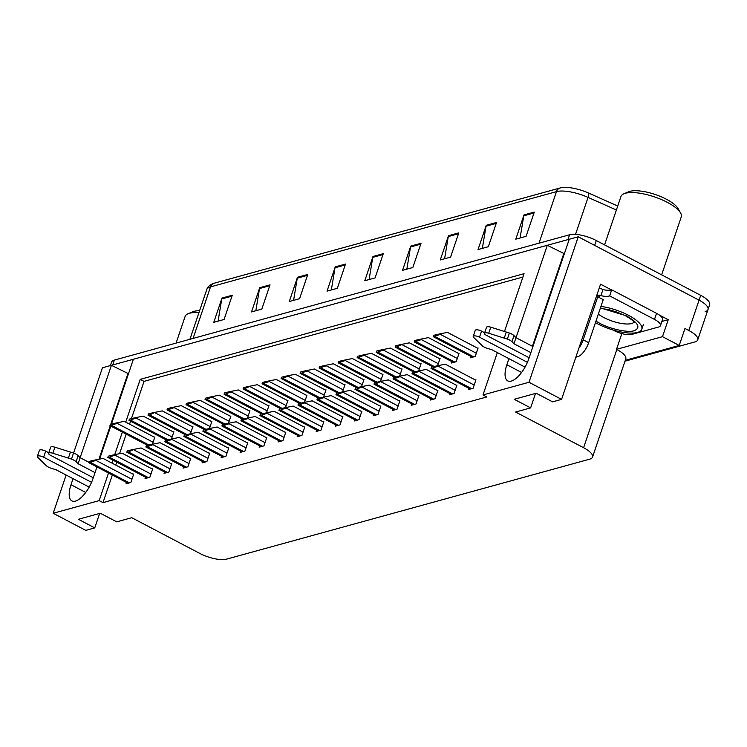 <?xml version="1.0" encoding="UTF-8"?>
<svg xmlns="http://www.w3.org/2000/svg" width="747" height="747" viewBox="0 0 747 747"><rect width="100%" height="100%" fill="white"/><g stroke="black" fill="none" stroke-linecap="round" stroke-linejoin="round"><path stroke-width="1.12" d="M73.047 478.668L71.002 484.728A21.672 8.917 -62.3 0 0 71.908 500.901A21.672 8.917 -62.3 0 0 92.964 478.687L96.942 466.94M659.33 315.029L668.238 319.697L661.879 321.453M108.511 473.01L99.174 500.611L53.186 513.273L85.765 530.37L94.757 527.896L78.36 519.286L100.322 513.245L116.719 521.845L131.752 517.708L199.757 553.396A20.318 6.648 -161.3 0 0 226.453 559.167L589.7 459.162A20.318 6.648 -161.3 0 0 592.548 457.071A20.318 6.648 -161.3 0 0 583.594 447.724L515.589 412.036L530.622 407.89L514.216 399.29L536.187 393.239L552.584 401.849L561.576 399.374L600.56 284.187L611.466 289.911M625.295 360.297L679.228 345.45L662.496 336.673L616.508 349.335L621.84 333.592M662.496 336.673L668.238 319.697M592.548 457.071L625.79 358.859A20.318 6.648 -161.3 0 0 616.835 349.512L616.508 349.335M679.228 345.45L684.971 328.475L688.799 330.491A20.318 6.648 18.7 0 1 697.745 339.838A20.318 6.648 18.7 0 1 694.906 341.93L625.006 361.175M53.186 513.273L66.128 475.036M73.57 453.046L102.432 367.776L111.424 365.302L80.153 457.687L88.93 462.29M561.576 399.374L528.997 382.277L578.243 236.78L699.061 300.173A20.318 6.648 18.7 0 1 708.007 309.529A20.318 6.648 18.7 0 1 705.159 311.62M508.912 358.663L506.858 364.732A21.672 8.917 -62.3 0 0 507.773 380.895A21.672 8.917 -62.3 0 0 528.829 358.681L569.251 239.255L578.243 236.78M111.443 424.091L133.386 359.251L547.29 245.296L516.018 337.681M99.594 459.097L110.78 426.042M504.486 331.472L524.049 273.691L140.212 379.364L125.729 422.158M122.359 432.121L114.73 454.643M112.89 460.096L111.891 463.047M528.997 382.277L483.001 394.939L497.334 352.593M547.29 245.296L564.349 253.719M128.493 373.724L111.424 365.302M530.622 407.89L535.515 393.426M94.757 527.896L99.659 513.422M112.339 475.017L103.002 502.619L486.829 396.946L483.001 394.939M103.002 502.619L99.174 500.611M522.9 277.062L144.04 381.372L131.444 418.581M130.557 421.205L129.558 424.165M126.187 434.128L119.567 453.672M116.719 462.104L115.71 465.054M144.04 381.372L140.212 379.364M297.623 435.342L297.166 436.706L301.965 435.389L304.841 426.901L304.225 427.069M316.635 430.104L316.177 431.477L320.977 430.151L323.853 421.663L323.236 421.831M335.655 424.866L335.188 426.238L339.997 424.912L342.864 416.424L342.247 416.602M354.666 419.637L354.199 421L359.008 419.683L361.875 411.195L361.259 411.364M392.689 409.169L392.231 410.533L397.03 409.216L399.906 400.728L399.29 400.896M373.677 414.398L373.211 415.771L378.019 414.445L380.895 405.957L380.279 406.125M449.731 393.464L449.264 394.827L454.073 393.51L456.949 385.022L456.324 385.191M430.72 398.693L430.253 400.065L435.062 398.739L437.929 390.251L437.312 390.429M411.709 403.931L411.242 405.304L416.042 403.978L418.918 395.49L418.301 395.658M278.612 440.571L278.145 441.944L282.954 440.618L285.83 432.13L285.205 432.298M259.601 445.81L259.134 447.173L263.943 445.856L266.81 437.368L266.193 437.537M240.59 451.039L240.123 452.411L244.932 451.085L247.799 442.597L247.182 442.775M221.57 456.277L221.112 457.65L225.911 456.324L228.787 447.836L228.171 448.004M202.558 461.515L202.101 462.879L206.9 461.562L209.776 453.074L209.16 453.242M183.547 466.744L183.08 468.117L187.889 466.791L190.765 458.303L190.14 458.481M164.536 471.983L164.069 473.355L168.878 472.029L171.745 463.542L171.128 463.71M145.516 477.221L145.058 478.584L149.858 477.268L152.733 468.78L152.117 468.948M126.504 482.45L126.047 483.823L130.846 482.497L133.722 474.009L133.106 474.177M468.743 388.225L468.285 389.598L473.084 388.272L475.96 379.784L475.344 379.952M418.6 370.96L421.065 363.677L420.449 363.845M437.611 365.731L440.076 358.439L439.46 358.607M451.879 361.641L451.412 363.014L456.221 361.688L459.097 353.2L458.481 353.368M399.589 376.199L402.054 368.906L401.438 369.074M380.578 381.437L383.043 374.144L382.427 374.312M361.557 386.666L364.032 379.373L363.406 379.551M342.546 391.904L345.011 384.612L344.395 384.78M323.535 397.133L326 389.85L325.384 390.018M304.524 402.372L306.989 395.079L306.373 395.247M285.503 407.61L287.978 400.317L287.362 400.485M266.492 412.839L268.967 405.546L268.341 405.724M247.481 418.077L249.946 410.785L249.33 410.953M228.47 423.306L230.935 416.023L230.319 416.191M209.459 428.545L211.924 421.252L211.308 421.42M190.438 433.783L192.913 426.49L192.287 426.658M171.427 439.012L173.892 431.729L173.276 431.897M152.416 444.25L154.881 436.958L154.265 437.126M470.89 356.412L470.433 357.776L475.232 356.459L478.108 347.971L477.492 348.139M127.821 373.911L110.78 424.268M110.267 425.771L98.94 459.228M563.686 253.905L532.415 346.291M110.369 365.591L111.527 362.183A20.318 6.648 18.7 0 1 114.366 360.091L569.587 234.763A20.318 6.648 18.7 0 1 596.283 240.534L594.64 245.38L699.061 300.173A20.318 6.648 18.7 0 1 708.007 309.529L697.745 339.838M111.555 365.367A20.318 6.648 18.7 0 1 112.732 364.947L567.944 239.61A20.318 6.648 18.7 0 1 569.214 239.348M617.722 206.023L588.729 193.109A24.38 7.974 18.7 0 0 560.67 187.833A24.38 7.974 18.7 0 0 560.297 187.927A6.77 5.761 74.6 0 0 560.138 187.964A6.77 5.761 74.6 0 0 556.468 191.634L210.523 286.876A6.77 5.761 -105.4 0 1 214.193 283.216A6.77 5.761 -105.4 0 1 214.352 283.178L559.979 188.011M596.283 240.534L700.695 295.326A20.318 6.648 18.7 0 1 709.65 304.673L708.007 309.529M458.789 232.868L450.581 257.117L440.282 259.956L448.489 235.707L458.789 232.868M496.54 222.475L488.333 246.725L478.033 249.563L486.241 225.314L496.54 222.475M534.292 212.083L526.084 236.332L515.785 239.171L523.992 214.921L534.292 212.083M345.534 264.055L337.327 288.305L327.027 291.134L335.235 266.884L345.534 264.055M307.783 274.448L299.575 298.697L289.276 301.527L297.483 277.277L307.783 274.448M270.031 284.84L261.823 309.09L251.524 311.929L259.732 287.679L270.031 284.84M232.28 295.233L224.072 319.483L213.773 322.321L221.98 298.072L232.28 295.233M421.037 243.27L412.83 267.519L402.53 270.349L410.738 246.099L421.037 243.27M383.286 253.663L375.078 277.912L364.779 280.741L372.986 256.492L383.286 253.663M369.093 279.555L372.772 257.37A5.416 4.613 -105.4 0 1 372.986 256.492M406.844 269.163L410.523 246.977A5.416 4.613 -105.4 0 1 410.738 246.099M218.087 321.135L221.766 298.949A5.416 4.613 -105.4 0 1 221.98 298.072M255.838 310.733L259.517 288.557A5.416 4.613 -105.4 0 1 259.732 287.679M293.59 300.341L297.269 278.155A5.416 4.613 -105.4 0 1 297.483 277.277M331.341 289.948L335.02 267.762A5.416 4.613 -105.4 0 1 335.235 266.884M520.099 237.976L523.778 215.799A5.416 4.613 -105.4 0 1 523.992 214.921M482.347 248.377L486.026 226.192A5.416 4.613 -105.4 0 1 486.241 225.314M444.596 258.77L448.275 236.584A5.416 4.613 -105.4 0 1 448.489 235.707M436.089 334.703L440.534 333.741L440.328 334.348L435.678 335.935A3.39 1.391 -62.3 0 1 434.857 336.421L433.82 336.701A3.39 1.391 -62.3 0 1 433.279 336.673A3.39 1.391 -62.3 0 1 433.195 336.617L433.615 335.384L436.089 334.703L435.678 335.935M477.968 348.391L447.434 332.368L440.534 333.741M433.942 366.525L438.386 365.563L438.181 366.17L433.531 367.748A3.39 1.391 -62.3 0 1 432.709 368.234L431.673 368.523A3.39 1.391 -62.3 0 1 431.131 368.486A3.39 1.391 -62.3 0 1 431.047 368.439L431.467 367.207L433.942 366.525L433.531 367.748M475.82 380.204L445.287 364.181L438.386 365.563M417.078 339.941L421.523 338.979L421.317 339.586L416.658 341.174A3.39 1.391 -62.3 0 1 415.836 341.65L414.809 341.939A3.39 1.391 -62.3 0 1 414.268 341.902A3.39 1.391 -62.3 0 1 414.183 341.855L414.594 340.623L417.078 339.941L416.658 341.174M458.947 353.62L428.423 337.607L421.523 338.979M398.067 345.179L402.512 344.218L397.647 346.403A3.39 1.391 -62.3 0 1 396.825 346.888L395.798 347.168A3.39 1.391 -62.3 0 1 395.247 347.14A3.39 1.391 -62.3 0 1 395.172 347.084L395.583 345.861L398.067 345.179L397.647 346.403M439.936 358.859L409.412 342.836L402.512 344.218M379.056 350.408L383.491 349.447L383.286 350.054L378.636 351.641A3.39 1.391 -62.3 0 1 377.814 352.126L376.787 352.407A3.39 1.391 -62.3 0 1 376.236 352.369A3.39 1.391 -62.3 0 1 376.152 352.323L376.572 351.09L379.056 350.408L378.636 351.641M420.925 364.088L390.401 348.074L383.491 349.447M414.93 371.754L419.375 370.792L419.17 371.399L414.51 372.986A3.39 1.391 -62.3 0 1 413.689 373.472L412.661 373.752A3.39 1.391 -62.3 0 1 412.111 373.724A3.39 1.391 -62.3 0 1 412.036 373.668L412.447 372.436L414.93 371.754L414.51 372.986M456.8 385.443L426.276 369.42L419.375 370.792M395.919 376.992L400.355 376.03L400.159 376.637L395.499 378.225A3.39 1.391 -62.3 0 1 394.677 378.701L393.65 378.99A3.39 1.391 -62.3 0 1 393.099 378.953A3.39 1.391 -62.3 0 1 393.025 378.906L393.436 377.674L395.919 376.992L395.499 378.225M437.789 390.672L407.264 374.658L400.355 376.03M376.899 382.231L381.343 381.269L376.488 383.454A3.39 1.391 -62.3 0 1 375.666 383.939L374.639 384.219A3.39 1.391 -62.3 0 1 374.088 384.191A3.39 1.391 -62.3 0 1 374.004 384.135L374.424 382.912L376.899 382.231L376.488 383.454M418.778 395.91L388.253 379.887L381.343 381.269M357.888 387.46L362.332 386.498L362.127 387.105L357.477 388.692A3.39 1.391 -62.3 0 1 356.655 389.178L355.619 389.458A3.39 1.391 -62.3 0 1 355.077 389.43A3.39 1.391 -62.3 0 1 354.993 389.374L355.413 388.141L357.888 387.46L357.477 388.692M399.766 401.148L369.233 385.125L362.332 386.498M91.554 482.338L43.634 457.192L45.688 451.132L48.788 452.757M95.018 472.618L78.099 463.738L80.144 457.678L78.155 455.661A6.77 2.213 18.7 0 0 73.533 453.037L71.488 459.097L52.85 453.261A4.323 1.419 18.7 0 0 48.592 453.308A4.323 1.419 18.7 0 0 50.507 455.306L93.282 477.753M78.099 463.738L76.11 461.721L78.155 455.661M71.488 459.097A6.77 2.213 18.7 0 1 76.11 461.721M73.533 453.037L54.895 447.201A4.323 1.419 -161.3 0 0 50.647 447.248L48.592 453.308M70.442 452.047L68.388 458.107M45.688 451.132A4.323 1.419 -161.3 0 0 39.404 450.348L37.35 456.408A4.323 1.419 18.7 0 0 37.808 457.397L46.585 465.951A6.77 2.213 18.7 0 0 51.702 468.444L56.128 469.788L89.182 487.128M37.35 456.408A4.323 1.419 18.7 0 1 43.634 457.192M527.419 362.332L479.499 337.186L481.554 331.126L484.644 332.751M575.844 357.215L577.702 356.711A13.549 5.574 -62.3 0 0 588.673 342.696L603.24 299.65L597.777 296.783A13.549 5.574 117.7 0 1 596.265 296.886M660.46 325.636L662.514 319.576A13.549 4.435 -161.3 0 0 656.548 313.338L654.493 319.408A13.549 4.435 18.7 0 1 660.46 325.636A13.549 4.435 18.7 0 1 658.565 327.037L631.794 334.404A13.549 4.435 18.7 0 1 613.997 330.557L612.811 329.931M656.548 313.338L611.718 289.817A13.549 4.435 18.7 0 1 602.95 289.612L600.896 295.672L599.804 295.102L599.393 296.307L596.9 295.009M611.718 289.817L609.664 295.887A13.549 4.435 18.7 0 1 600.896 295.672M654.493 319.408L609.664 295.887M602.95 289.612L601.858 289.033A6.77 5.761 -105.4 0 0 599.141 288.398M578.934 348.102A13.549 5.574 -62.3 0 0 583.202 339.82L597.777 296.783M599.393 296.307A13.549 5.574 -62.3 0 0 599.701 297.792M530.874 352.621L513.955 343.741L516.009 337.672L532.928 346.552M529.137 357.748L486.362 335.3A4.323 1.419 18.7 0 1 484.458 333.311L486.512 327.251A4.323 1.419 -161.3 0 1 490.76 327.195L509.398 333.031A6.77 2.213 18.7 0 1 514.02 335.655L516.009 337.672M513.955 343.741L511.966 341.715L514.02 335.655M509.398 333.031L507.344 339.091L488.706 333.255A4.323 1.419 18.7 0 0 484.458 333.311M507.344 339.091A6.77 2.213 18.7 0 1 511.966 341.715M506.307 332.041L504.253 338.111M481.554 331.126A4.323 1.419 -161.3 0 0 475.26 330.342L473.215 336.402A4.323 1.419 18.7 0 0 473.663 337.401L482.45 345.954A6.77 2.213 18.7 0 0 487.567 348.438L491.993 349.783L525.038 367.132M473.215 336.402A4.323 1.419 18.7 0 1 479.499 337.186M199.598 310.724A27.77 9.085 -161.3 0 0 192.791 311.77L188.095 313.749A31.832 10.421 -161.3 0 0 185.079 316.541L176.087 343.097M198.945 312.657A31.832 10.421 -161.3 0 0 189.533 313.264A31.832 10.421 -161.3 0 0 188.095 313.749M600.448 307.895L626.303 315.813C638.302 322.769 640.973 327.718 634.315 330.669C628.498 332.975 610.075 329.053 599.785 323.32L595.966 321.145M600.952 306.391A30.478 9.972 18.7 0 1 629.992 316.13A30.478 9.972 18.7 0 1 641.794 329.278A30.478 9.972 18.7 0 1 637.527 332.415A30.478 9.972 18.7 0 1 595.452 322.648M661.646 274.831L681.245 216.947A31.832 10.421 -161.3 0 0 680.536 212.904L678.005 208.478A27.77 9.085 -161.3 0 0 666.389 199.234A27.77 9.085 -161.3 0 0 628.657 191.774L623.96 193.753A31.832 10.421 -161.3 0 0 620.934 196.536L604.575 244.885M680.536 212.904A31.832 10.421 -161.3 0 0 667.22 202.297A31.832 10.421 -161.3 0 0 625.398 193.258A31.832 10.421 -161.3 0 0 623.96 193.753M360.035 355.647L364.48 354.685L364.275 355.292L359.624 356.87A3.39 1.391 -62.3 0 1 358.803 357.355L357.776 357.645A3.39 1.391 -62.3 0 1 357.225 357.608A3.39 1.391 -62.3 0 1 357.141 357.561L357.561 356.328L360.035 355.647L359.624 356.87M401.914 369.326L371.38 353.303L364.48 354.685M341.024 360.876L345.469 359.914L345.263 360.521L340.613 362.108A3.39 1.391 -62.3 0 1 339.792 362.594L338.755 362.874A3.39 1.391 -62.3 0 1 338.214 362.846A3.39 1.391 -62.3 0 1 338.13 362.79L338.55 361.557L341.024 360.876L340.613 362.108M382.903 374.564L352.369 358.541L345.469 359.914M322.013 366.114L326.458 365.152L326.252 365.759L321.593 367.347A3.39 1.391 -62.3 0 1 320.771 367.823L319.744 368.112A3.39 1.391 -62.3 0 1 319.193 368.075A3.39 1.391 -62.3 0 1 319.118 368.028L319.529 366.796L322.013 366.114L321.593 367.347M363.882 379.793L333.358 363.78L326.458 365.152M338.877 392.698L343.321 391.736L343.116 392.343L338.456 393.921A3.39 1.391 -62.3 0 1 337.635 394.407L336.608 394.696A3.39 1.391 -62.3 0 1 336.066 394.659A3.39 1.391 -62.3 0 1 335.982 394.612L336.393 393.38L338.877 392.698L338.456 393.921M380.746 406.377L350.222 390.354L343.321 391.736M319.865 397.927L324.31 396.965L324.105 397.572L319.445 399.159A3.39 1.391 -62.3 0 1 318.624 399.645L317.596 399.925A3.39 1.391 -62.3 0 1 317.045 399.897A3.39 1.391 -62.3 0 1 316.971 399.841L317.382 398.618L319.865 397.927L319.445 399.159M361.735 411.616L331.21 395.593L324.31 396.965M300.854 403.165L305.29 402.203L305.084 402.81L300.434 404.398A3.39 1.391 -62.3 0 1 299.612 404.883L298.585 405.163A3.39 1.391 -62.3 0 1 298.034 405.126A3.39 1.391 -62.3 0 1 297.95 405.079L298.37 403.847L300.854 403.165L300.434 404.398M342.724 416.845L312.199 400.831L305.29 402.203M303.002 371.352L307.437 370.391L307.241 370.988L302.582 372.576A3.39 1.391 -62.3 0 1 301.76 373.061L300.733 373.341A3.39 1.391 -62.3 0 1 300.182 373.313A3.39 1.391 -62.3 0 1 300.107 373.257L300.518 372.034L303.002 371.352L302.582 372.576M344.871 385.032L314.347 369.009L307.437 370.391M283.981 376.581L288.426 375.62L288.221 376.227L283.571 377.814A3.39 1.391 -62.3 0 1 282.749 378.299L281.722 378.58A3.39 1.391 -62.3 0 1 281.171 378.552A3.39 1.391 -62.3 0 1 281.087 378.496L281.507 377.263L283.981 376.581L283.571 377.814M325.86 390.27L295.336 374.247L288.426 375.62M264.97 381.82L269.415 380.858L269.209 381.465L264.559 383.052A3.39 1.391 -62.3 0 1 263.738 383.528L262.701 383.818A3.39 1.391 -62.3 0 1 262.16 383.781A3.39 1.391 -62.3 0 1 262.076 383.734L262.496 382.501L264.97 381.82L264.559 383.052M306.849 395.499L276.315 379.485L269.415 380.858M245.959 387.049L250.404 386.096L245.539 388.281A3.39 1.391 -62.3 0 1 244.727 388.767L243.69 389.047A3.39 1.391 -62.3 0 1 243.148 389.019A3.39 1.391 -62.3 0 1 243.064 388.963L243.475 387.74L245.959 387.049L245.539 388.281M287.838 400.737L257.304 384.714L250.404 386.096M226.948 392.287L231.393 391.325L231.187 391.932L226.528 393.52A3.39 1.391 -62.3 0 1 225.706 394.005L224.679 394.285A3.39 1.391 -62.3 0 1 224.128 394.248A3.39 1.391 -62.3 0 1 224.053 394.201L224.464 392.969L226.948 392.287L226.528 393.52M268.817 405.966L238.293 389.953L231.393 391.325M281.834 408.404L286.278 407.442L286.073 408.049L281.423 409.627A3.39 1.391 -62.3 0 1 280.601 410.112L279.574 410.392A3.39 1.391 -62.3 0 1 279.023 410.364A3.39 1.391 -62.3 0 1 278.939 410.308L279.359 409.085L281.834 408.404L281.423 409.627M323.712 422.083L293.179 406.06L286.278 407.442M262.823 413.633L267.267 412.671L267.062 413.278L262.412 414.865A3.39 1.391 -62.3 0 1 261.59 415.351L260.554 415.631A3.39 1.391 -62.3 0 1 260.012 415.603A3.39 1.391 -62.3 0 1 259.928 415.547L260.348 414.314L262.823 413.633L262.412 414.865M304.701 427.321L274.168 411.298L267.267 412.671M243.811 418.871L248.256 417.909L248.051 418.516L243.391 420.103A3.39 1.391 -62.3 0 1 242.57 420.58L241.542 420.869A3.39 1.391 -62.3 0 1 240.992 420.832A3.39 1.391 -62.3 0 1 240.917 420.785L241.328 419.553L243.811 418.871L243.391 420.103M285.681 432.55L255.157 416.537L248.256 417.909M224.8 424.1L229.236 423.147L229.04 423.745L224.38 425.332A3.39 1.391 -62.3 0 1 223.558 425.818L222.531 426.098A3.39 1.391 -62.3 0 1 221.98 426.07A3.39 1.391 -62.3 0 1 221.906 426.014L222.317 424.791L224.8 424.1L224.38 425.332M266.67 437.789L236.145 421.766L229.236 423.147M205.789 429.338L210.224 428.376L210.019 428.983L205.369 430.571A3.39 1.391 -62.3 0 1 204.547 431.056L203.52 431.336A3.39 1.391 -62.3 0 1 202.969 431.299A3.39 1.391 -62.3 0 1 202.885 431.252L203.305 430.02L205.789 429.338L205.369 430.571M247.659 443.018L217.134 427.004L210.224 428.376M207.937 397.525L212.372 396.564L212.167 397.171L207.517 398.749A3.39 1.391 -62.3 0 1 206.695 399.234L205.668 399.524A3.39 1.391 -62.3 0 1 205.117 399.486A3.39 1.391 -62.3 0 1 205.033 399.43L205.453 398.207L207.937 397.525L207.517 398.749M249.806 411.205L219.282 395.182L212.372 396.564M188.916 402.754L193.361 401.793L193.156 402.4L188.505 403.987A3.39 1.391 -62.3 0 1 187.684 404.472L186.657 404.753A3.39 1.391 -62.3 0 1 186.106 404.725A3.39 1.391 -62.3 0 1 186.022 404.669L186.442 403.436L188.916 402.754L188.505 403.987M230.795 416.443L200.271 400.42L193.361 401.793M169.905 407.993L174.35 407.031L174.144 407.638L169.494 409.225A3.39 1.391 -62.3 0 1 168.673 409.701L167.636 409.991A3.39 1.391 -62.3 0 1 167.095 409.954A3.39 1.391 -62.3 0 1 167.011 409.907L167.431 408.674L169.905 407.993L169.494 409.225M211.784 421.672L181.25 405.658L174.35 407.031M150.894 413.231L155.339 412.269L150.474 414.454A3.39 1.391 -62.3 0 1 149.652 414.94L148.625 415.22A3.39 1.391 -62.3 0 1 148.083 415.192A3.39 1.391 -62.3 0 1 147.999 415.136L148.41 413.913L150.894 413.231L150.474 414.454M192.763 426.91L162.239 410.887L155.339 412.269M131.883 418.46L136.327 417.498L136.122 418.105L131.463 419.693A3.39 1.391 -62.3 0 1 130.641 420.178L129.614 420.458A3.39 1.391 -62.3 0 1 129.063 420.43A3.39 1.391 -62.3 0 1 128.988 420.374L129.399 419.142L131.883 418.46L131.463 419.693M173.752 432.139L143.228 416.126L136.327 417.498M112.872 423.698L117.307 422.737L117.102 423.344L112.452 424.922A3.39 1.391 -62.3 0 1 111.63 425.407L110.603 425.697A3.39 1.391 -62.3 0 1 110.052 425.659A3.39 1.391 -62.3 0 1 109.968 425.613L110.388 424.38L112.872 423.698L112.452 424.922M154.741 437.378L124.217 421.355L117.307 422.737M186.769 434.577L191.213 433.615L191.008 434.222L186.358 435.8A3.39 1.391 -62.3 0 1 185.536 436.285L184.5 436.575A3.39 1.391 -62.3 0 1 183.958 436.537A3.39 1.391 -62.3 0 1 183.874 436.491L184.294 435.258L186.769 434.577L186.358 435.8M228.647 448.256L198.114 432.233L191.213 433.615M167.758 439.806L172.202 438.844L171.997 439.451L167.337 441.038A3.39 1.391 -62.3 0 1 166.525 441.524L165.489 441.804A3.39 1.391 -62.3 0 1 164.947 441.776A3.39 1.391 -62.3 0 1 164.863 441.72L165.274 440.487L167.758 439.806L167.337 441.038M209.636 453.494L179.103 437.471L172.202 438.844M148.746 445.044L153.191 444.082L152.986 444.689L148.326 446.276A3.39 1.391 -62.3 0 1 147.504 446.753L146.477 447.042A3.39 1.391 -62.3 0 1 145.926 447.005A3.39 1.391 -62.3 0 1 145.852 446.958L146.263 445.726L148.746 445.044L148.326 446.276M190.616 458.723L160.091 442.71L153.191 444.082M129.735 450.282L134.171 449.32L129.315 451.505A3.39 1.391 -62.3 0 1 128.493 451.991L127.466 452.271A3.39 1.391 -62.3 0 1 126.915 452.243A3.39 1.391 -62.3 0 1 126.831 452.187L127.251 450.964L129.735 450.282L129.315 451.505M171.605 463.962L141.08 447.939L134.171 449.32M110.715 455.511L115.159 454.55L114.954 455.156L110.304 456.744A3.39 1.391 -62.3 0 1 109.482 457.229L108.455 457.509A3.39 1.391 -62.3 0 1 107.904 457.481A3.39 1.391 -62.3 0 1 107.82 457.425L108.24 456.193L110.715 455.511L110.304 456.744M152.593 469.2L122.069 453.177L115.159 454.55M91.704 460.75L96.148 459.788L95.943 460.395L91.293 461.973A3.39 1.391 -62.3 0 1 90.471 462.458L89.435 462.748A3.39 1.391 -62.3 0 1 88.893 462.71A3.39 1.391 -62.3 0 1 88.809 462.664L89.229 461.431L91.704 460.75L91.293 461.973M133.582 474.429L103.049 458.415L96.148 459.788M85.737 492.46L71.002 484.728M688.799 330.491L700.695 295.326M583.594 447.724L616.835 349.512M521.593 372.464L506.858 364.732M588.729 193.109A6.77 1.746 114 0 1 588.057 197.395A27.088 8.861 -161.3 0 0 556.468 191.634L539.017 243.177M193.071 338.419L210.523 286.876A27.088 8.861 -161.3 0 0 206.723 289.668C207.638 286.671 210.131 284.523 214.193 283.216L560.67 187.833M616.378 209.991L588.057 197.395L575.535 234.371M114.366 360.091L112.732 364.947M569.587 234.763L567.944 239.61M382.978 254.559L372.772 257.37M345.226 264.952L335.02 267.762M307.475 275.344L297.269 278.155M269.723 285.746L259.517 288.557M231.972 296.139L221.766 298.949M420.729 244.166L410.523 246.977M458.481 233.774L448.275 236.584M496.232 223.381L486.026 226.192M533.984 212.988L523.778 215.799M476.325 353.238L440.328 334.348M473.794 356.851L434.857 336.421M472.767 357.131L433.82 336.701M474.177 385.05L438.181 366.17M471.646 388.673L432.709 368.234M470.61 388.954L431.673 368.523M457.313 358.476L421.317 339.586M454.783 362.09L415.836 341.65M453.746 362.37L414.809 341.939M438.293 363.705L402.306 344.815M434.156 366.478L396.825 346.888M433.111 366.749L395.798 347.168M419.282 368.943L383.286 350.054M415.145 371.707L377.814 352.126M414.099 371.987L376.787 352.407M455.166 390.289L419.17 371.399M452.635 393.902L413.689 373.472M451.599 394.192L412.661 373.752M436.145 395.527L400.159 376.637M433.615 399.141L394.677 378.701M432.588 399.421L393.65 378.99M417.134 400.756L381.138 381.866M414.604 404.37L375.666 383.939M413.577 404.659L374.639 384.219M398.123 405.995L362.127 387.105M395.593 409.608L356.655 389.178M394.565 409.888L355.619 389.458M54.895 447.201L52.85 453.261M577.702 356.711L576.273 355.955M588.673 342.696L583.202 339.82M490.76 327.195L488.706 333.255M634.063 322.097A21 6.872 18.7 0 1 631.514 323.544A21 6.872 18.7 0 1 604.118 317.68A21 6.872 18.7 0 1 598.366 314.048M400.271 374.172L364.275 355.292M396.125 376.946L358.803 357.355M395.079 377.216L357.776 357.645M381.259 379.411L345.263 360.521M377.114 382.184L339.792 362.594M376.068 382.455L338.755 362.874M362.248 384.649L326.252 365.759M358.102 387.413L320.771 367.823M357.057 387.693L319.744 368.112M379.112 411.233L343.116 392.343M376.581 414.846L337.635 394.407M375.545 415.127L336.608 394.696M360.091 416.462L324.105 397.572M357.561 420.075L318.624 399.645M356.534 420.365L317.596 399.925M341.08 421.7L305.084 402.81M338.55 425.314L299.612 404.883M337.523 425.594L298.585 405.163M343.228 389.878L307.241 370.988M339.091 392.651L301.76 373.061M338.046 392.922L300.733 373.341M324.217 395.116L288.221 376.227M320.08 397.88L282.749 378.299M319.034 398.16L281.722 378.58M305.206 400.355L269.209 381.465M301.06 403.119L263.738 383.528M300.014 403.399L262.701 383.818M286.194 405.584L250.198 386.694M282.049 408.357L244.727 388.767M281.003 408.628L243.69 389.047M267.174 410.822L231.187 391.932M263.037 413.586L225.706 394.005M261.992 413.866L224.679 394.285M322.069 426.929L286.073 408.049M319.539 430.543L280.601 410.112M318.511 430.832L279.574 410.392M303.058 432.168L267.062 413.278M300.527 435.781L261.59 415.351M299.5 436.061L260.554 415.631M284.047 437.406L248.051 418.516M281.516 441.019L242.57 420.58M280.48 441.3L241.542 420.869M265.026 442.635L229.04 423.745M262.496 446.248L223.558 425.818M261.469 446.538L222.531 426.098M246.015 447.873L210.019 428.983M243.485 451.487L204.547 431.056M242.458 451.767L203.52 431.336M248.163 416.051L212.167 397.171M244.026 418.824L206.695 399.234M242.98 419.095L205.668 399.524M229.152 421.289L193.156 402.4M225.006 424.063L187.684 404.472M223.969 424.333L186.657 404.753M210.14 426.528L174.144 407.638M205.995 429.292L168.673 409.701M204.949 429.572L167.636 409.991M191.129 431.757L155.133 412.867M186.983 434.53L149.652 414.94M185.938 434.801L148.625 415.22M172.109 436.995L136.122 418.105M167.972 439.759L130.641 420.178M166.926 440.039L129.614 420.458M153.098 442.224L117.102 423.344M148.961 444.997L111.63 425.407M147.915 445.268L110.603 425.697M227.004 453.102L191.008 434.222M224.474 456.725L185.536 436.285M223.446 457.005L184.5 436.575M207.993 458.341L171.997 439.451M205.462 461.954L166.525 441.524M204.426 462.244L165.489 441.804M188.972 463.579L152.986 444.689M186.442 467.192L147.504 446.753M185.415 467.473L146.477 447.042M169.961 468.808L133.965 449.918M167.431 472.421L128.493 451.991M166.404 472.711L127.466 452.271M150.95 474.046L114.954 455.156M148.42 477.66L109.482 457.229M147.392 477.94L108.455 457.509M131.939 479.285L95.943 460.395M129.408 482.898L90.471 462.458M128.381 483.178L89.435 462.748M206.723 289.668L189.925 339.287M472.44 357.225L433.279 336.673M470.293 389.038L431.131 368.486M453.429 362.454L414.268 341.902M432.793 366.842L395.247 347.14M413.782 372.071L376.236 352.369M451.281 394.276L412.111 373.724M432.27 399.514L393.099 378.953M413.259 404.743L374.088 384.191M394.239 409.982L355.077 389.43M600.299 308.343L608.646 309.622L617.405 312.237L625.202 315.645C630.589 318.698 633.643 321.023 634.38 322.62M643.438 324.422L641.794 329.278M394.761 377.31L357.225 357.608M375.75 382.548L338.214 362.846M356.739 387.777L319.193 368.075M375.227 415.211L336.066 394.659M356.216 420.449L317.045 399.897M337.205 425.687L298.034 405.126M337.728 393.015L300.182 373.313M318.708 398.244L281.171 378.552M299.696 403.483L262.16 383.781M280.685 408.721L243.148 389.019M261.674 413.95L224.128 394.248M318.194 430.916L279.023 410.364M299.173 436.155L260.012 415.603M280.162 441.384L240.992 420.832M261.151 446.622L221.98 426.07M242.14 451.86L202.969 431.299M242.663 419.188L205.117 399.486M223.642 424.417L186.106 404.725M204.631 429.656L167.095 409.954M185.62 434.894L148.083 415.192M166.609 440.123L129.063 420.43M147.598 445.361L110.052 425.659M223.129 457.089L183.958 436.537M204.108 462.328L164.947 441.776M185.097 467.566L145.926 447.005M166.086 472.795L126.915 452.243M147.075 478.033L107.904 457.481M128.054 483.262L88.893 462.71"/></g></svg>
